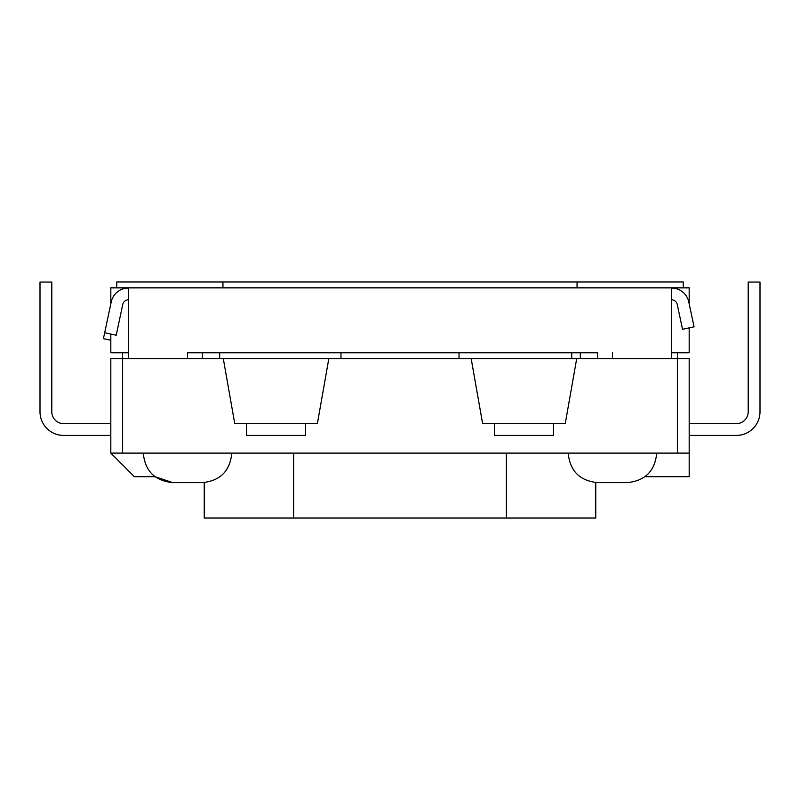 <?xml version="1.0" encoding="UTF-8"?>
<svg xmlns="http://www.w3.org/2000/svg" width="800" height="800" viewBox="0 0 800 800"><rect width="100%" height="100%" fill="white"/><g stroke="black" fill="none" stroke-linecap="round" stroke-linejoin="round"><path stroke-width="1.2" d="M597.59 358.69L597.59 352.79L187.54 352.79L187.54 358.69L128.52 358.69L128.52 287.87L110.82 287.87L110.82 303.83M580.32 358.69L580.32 352.79M219.68 358.69L219.68 352.79M202.41 358.69L202.41 352.79L187.54 352.79M128.52 287.87L671.48 287.87L671.48 358.69L612.46 358.69L612.46 352.79M671.48 287.87L689.18 287.87L689.18 303.83L694.07 326.84L688.79 302.01A17.7 17.7 0 0 0 671.48 287.99M222.95 287.87L222.95 281.97L116.72 281.97L116.72 287.87M671.48 352.79L689.18 352.79L689.18 327.88M110.82 334.05L110.82 352.79L128.52 352.79M571.74 358.69L571.74 352.79L459.02 352.79L459.02 358.69M683.28 287.87L683.28 281.97L222.95 281.97M577.05 287.87L577.05 281.97M128.52 287.99A17.7 17.7 0 0 0 111.21 302.01L103.42 338.65L110.82 340.22M104.67 332.75L116.22 335.2L122.75 304.46A5.9 5.9 0 0 1 128.52 299.79M671.48 299.79A5.9 5.9 0 0 1 677.25 304.46L682.53 329.3L694.07 326.84M677.38 453.11L677.38 358.69L689.18 358.69L689.18 453.11L110.82 453.11L110.82 358.69L223.31 358.69L234.75 423.61L317.38 423.61L328.82 358.69L677.38 358.69L677.38 352.79M340.98 358.69L340.98 352.79L228.26 352.79M122.62 453.11L122.62 352.79M143.28 453.11C145.02 471.03 154.86 480.87 172.79 482.62L202.3 482.62C220.22 480.88 230.05 471.04 231.8 453.11M568.2 453.11C569.94 471.03 579.78 480.87 597.7 482.62L627.21 482.62C645.13 480.88 654.97 471.04 656.72 453.11M506.39 453.11L506.39 518.03L595.77 518.03L595.77 482.56L627.21 482.62M110.82 453.11L134.43 476.72L155.08 476.72L172.79 482.62L202.3 482.62M328.82 358.69L223.31 358.69M576.69 358.69L565.25 423.61L482.62 423.61L471.18 358.69M644.92 476.72L689.18 476.72L689.18 453.11M246.56 423.61L246.56 435.41L305.57 435.41L305.57 423.61M110.82 435.41L63.61 435.41A23.61 23.61 0 0 1 40 411.8L40 282.04L51.8 282.04L51.8 411.8A11.8 11.8 0 0 0 63.61 423.61L110.82 423.61M689.18 423.61L736.39 423.61A11.8 11.8 0 0 0 748.2 411.8L748.2 282.04L760 282.04L760 411.8A23.61 23.61 0 0 1 736.39 435.41L689.18 435.41M494.43 423.61L494.43 435.41L553.44 435.41L553.44 423.61M204.23 482.56L204.23 518.03L293.61 518.03L293.61 453.11M506.39 518.03L293.61 518.03M204.55 518.03L204.55 482.54M595.45 518.03L595.45 482.54"/></g></svg>
